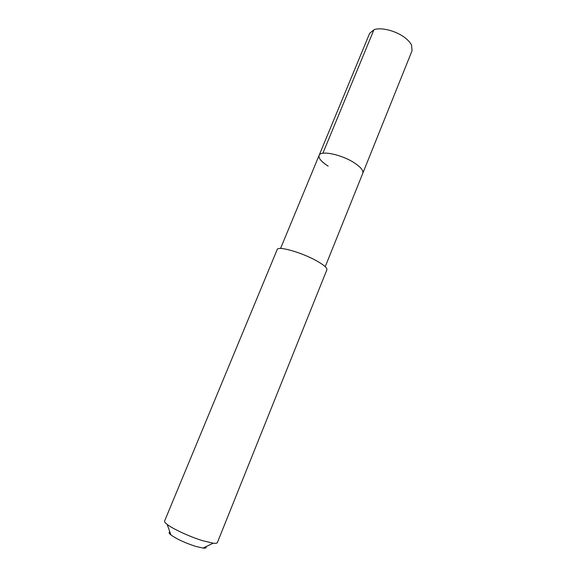 <?xml version="1.0" encoding="UTF-8"?>
<svg xmlns="http://www.w3.org/2000/svg" width="577" height="577" viewBox="0 0 577 577"><rect width="100%" height="100%" fill="white"/><g stroke="black" fill="none" stroke-linecap="round" stroke-linejoin="round"><path stroke-width="0.87" d="M325.233 266.689L412.086 50.675L411.509 45.028C410.269 42.561 408.069 40.116 404.917 37.7C396.111 30.819 381.087 26.989 374.004 29.723L369.641 33.351L319.103 155.386C320.386 150.135 341.512 154.448 354.235 162.801C360.74 167.078 363.604 170.554 362.81 173.223C363.604 170.554 360.74 167.078 354.235 162.801C341.512 154.448 320.386 150.135 319.103 155.386C318.36 158.235 321.375 161.82 328.147 166.133M316.109 260.573C301.144 252.25 277.746 245.723 277.212 249.524L164.589 521.031C164.315 521.738 165.173 522.87 167.171 524.414C172.956 529.001 190.078 536.87 202.722 540.707L213.173 543.188C215.675 543.476 217.082 543.274 217.378 542.575L326.878 269.791C327.325 267.894 323.733 264.821 316.109 260.573M169.89 531.972C168.549 532.319 168.91 533.321 170.972 534.98C176.85 539.127 185.102 542.935 195.711 546.39L203.061 548.078C205.693 548.33 206.653 547.869 205.939 546.679M373.932 29.752L322.882 153.237M280.559 248.463L319.103 155.386M170.972 534.98L167.171 524.414M203.061 548.078L213.173 543.188"/></g></svg>
